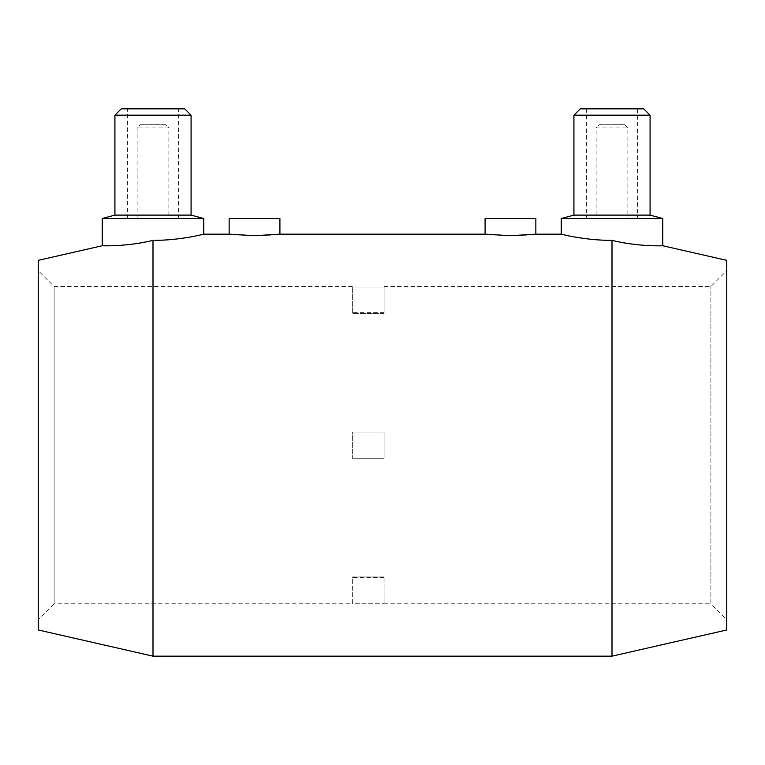 <?xml version="1.0" encoding="UTF-8"?>
<svg xmlns="http://www.w3.org/2000/svg" width="765" height="765" viewBox="0 0 765 765"><rect width="100%" height="100%" fill="white"/><g stroke="black" fill="none" stroke-linecap="round" stroke-linejoin="round"><path stroke-width="0.57" stroke-dasharray="3.83 2.87" d="M352.359 432.072L384.087 432.072L352.359 432.072L352.359 458.254L352.359 432.072L352.359 458.254L352.359 432.072L384.087 432.072L384.087 458.254L352.359 458.254L384.087 458.254L352.359 458.254L384.087 458.254L384.087 432.072L384.087 458.254L384.087 432.072L352.359 432.072M384.087 603.26L384.087 576.982L352.359 576.982L352.359 603.26L384.087 603.26L352.359 603.26L352.359 576.982L352.359 577.632L352.359 576.982L384.087 576.982L384.087 603.26M352.359 603.26L352.359 603.805L352.359 603.26M384.087 313.344L352.359 313.344L352.359 287.066L352.359 313.344L384.087 313.344L384.087 287.066L352.359 287.066L384.087 287.066L384.087 313.344M384.087 287.066L384.087 286.521L384.087 287.066M352.359 287.066L352.359 286.521L352.359 287.066M38.25 619.669L38.25 270.657L38.25 619.669L54.114 603.805L54.114 286.521L54.114 603.805L352.359 603.805M384.087 603.805L710.886 603.805L710.886 286.521L710.886 603.805L726.75 619.669L726.75 270.657L726.75 619.669M535.854 218.503L485.087 218.503M485.087 234.167C483.929 234.482 513.87 236.882 528.414 234.932C544.594 233 532.211 235.381 510.465 235.706M279.914 218.503L229.146 218.503M229.146 234.167C227.989 234.482 257.929 236.882 272.474 234.932C288.654 233 276.27 235.381 254.535 235.706M612 656.16L612 240.373C638.354 246.866 663.647 245.804 662.767 245.747C663.647 245.804 638.354 246.866 612 240.373C584.804 240.506 560.611 233.985 561.233 234.167M561.233 218.503L662.767 218.503M596.136 218.503L627.864 218.503L596.136 218.503L596.136 127.879L627.864 127.879L596.136 127.879L599.311 124.705L624.689 124.705L599.311 124.705M586.621 218.503L637.379 218.503L586.621 218.503L586.621 108.84L637.379 108.84L586.621 108.84M580.272 108.84L643.728 108.84M573.922 115.19L650.078 115.19M573.922 215.108L650.078 215.108M726.75 629.977L726.75 260.349M203.767 218.503L102.233 218.503M153 656.16L153 240.373C180.196 240.506 204.389 233.985 203.767 234.167M102.233 245.747L116.156 245.613L131.771 244.236L150.906 240.851M191.078 215.108L114.922 215.108M191.078 115.19L114.922 115.19M184.728 108.84L121.272 108.84M178.379 108.84L127.621 108.84L178.379 108.84L178.379 218.503L127.621 218.503L178.379 218.503M168.864 218.503L137.136 218.503L168.864 218.503L168.864 127.879L137.136 127.879L168.864 127.879L165.689 124.705L140.311 124.705L165.689 124.705M38.25 629.977L38.25 260.349M384.087 577.632L352.359 577.632M384.087 312.694L352.359 312.694M352.359 286.521L54.114 286.521L38.25 270.657M384.087 286.521L710.886 286.521L726.75 270.657M624.689 124.705L627.864 127.879L627.864 218.503M637.379 108.84L637.379 218.503M127.621 218.503L127.621 108.84M137.136 218.503L137.136 127.879L140.311 124.705"/><path stroke-width="1.15" d="M485.087 218.503L535.854 218.503L535.854 234.167L510.465 235.706L485.087 234.167L485.087 218.503M229.146 218.503L279.914 218.503L279.914 234.167L254.535 235.706L229.146 234.167L229.146 218.503M650.078 115.19L650.078 215.108L662.767 218.503L662.767 245.747L726.75 260.349L726.75 629.977L612 656.16L612 240.373C638.354 246.866 663.647 245.804 662.767 245.747C663.647 245.804 638.354 246.866 612 240.373C584.804 240.506 560.611 233.985 561.233 234.167L561.233 218.503L573.922 215.108L573.922 115.19L580.272 108.84L643.728 108.84L650.078 115.19L573.922 115.19M662.767 218.503L561.233 218.503M650.078 215.108L573.922 215.108M102.233 218.503L203.767 218.503L203.767 234.167C204.389 233.985 180.196 240.506 153 240.373C126.646 246.866 101.353 245.804 102.233 245.747C101.353 245.804 126.646 246.866 153 240.373L153 656.16L38.25 629.977L38.25 260.349L102.233 245.747L102.233 218.503L114.922 215.108L191.078 215.108L203.767 218.503M150.906 240.851L153 240.373M114.922 215.108L114.922 115.19L191.078 115.19L191.078 215.108M114.922 115.19L121.272 108.84L184.728 108.84L191.078 115.19M612 656.16L153 656.16M203.767 234.167L229.146 234.167M279.914 234.167L485.087 234.167M535.854 234.167L561.233 234.167"/></g></svg>
